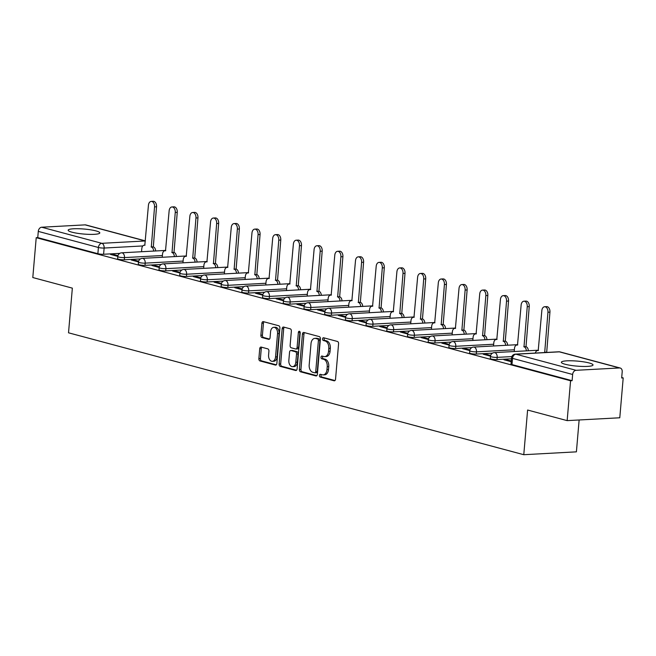 <?xml version="1.0" encoding="UTF-8"?>
<svg xmlns="http://www.w3.org/2000/svg" width="656" height="656" viewBox="0 0 656 656"><rect width="100%" height="100%" fill="white"/><g stroke="black" fill="none" stroke-linecap="round" stroke-linejoin="round"><path stroke-width="0.98" d="M319.439 375.462A1.402 0.918 -93.1 0 0 320.235 377.085L334.076 380.792A2.001 1.312 -93.1 0 0 334.355 380.816A2.001 1.312 -93.1 0 0 335.544 379.168L338.578 343.785A2.001 1.312 -93.1 0 0 337.446 341.464L323.605 337.758A1.402 0.918 -93.1 0 0 323.408 337.742A1.402 0.918 -93.1 0 0 322.572 338.89A1.402 0.918 -93.1 0 0 323.367 340.513L325.163 340.989A6.396 4.198 -93.1 0 1 328.787 348.402L328.533 351.354A6.396 4.198 -93.1 0 1 324.712 356.618A6.396 4.198 -93.1 0 1 323.826 356.528L322.039 356.044A1.402 0.918 -93.1 0 0 321.842 356.028A1.402 0.918 -93.1 0 0 321.005 357.176A1.402 0.918 -93.1 0 0 321.801 358.799L323.597 359.275A6.396 4.198 -93.1 0 1 327.221 366.688L326.967 369.631A6.396 4.198 -93.1 0 1 323.146 374.904A6.396 4.198 -93.1 0 1 322.26 374.806L320.472 374.33A1.402 0.918 -93.1 0 0 320.276 374.305A1.402 0.918 -93.1 0 0 319.439 375.462M321.268 374.543A1.402 0.918 -93.1 0 0 320.973 375.38A1.402 0.918 -93.1 0 0 321.768 376.995L334.97 380.537M324.4 337.971A1.402 0.918 -93.1 0 0 324.105 338.808A1.402 0.918 -93.1 0 0 324.9 340.431L326.696 340.907L325.163 340.989M322.834 356.257A1.402 0.918 -93.1 0 0 322.539 357.094A1.402 0.918 -93.1 0 0 323.334 358.717L325.13 359.193L323.597 359.275M72.012 232.199A15.883 2.509 4.9 0 0 89.405 234.372A15.883 2.509 4.9 0 0 99.802 232.913A15.883 2.509 4.9 0 0 95.948 230.904A15.883 2.509 4.9 0 0 78.556 228.731A15.883 2.509 4.9 0 0 68.158 230.199A15.883 2.509 4.9 0 0 72.012 232.199M565.218 364.269A15.883 2.509 4.9 0 0 582.61 366.442A15.883 2.509 4.9 0 0 593.016 364.974A15.883 2.509 4.9 0 0 589.154 362.965A15.883 2.509 4.9 0 0 571.77 360.792A15.883 2.509 4.9 0 0 561.364 362.26A15.883 2.509 4.9 0 0 565.218 364.269M261.203 347.098A2.001 1.312 -93.1 0 0 260.924 347.065A2.001 1.312 -93.1 0 0 259.727 348.713L258.874 358.643A2.001 1.312 -93.1 0 0 260.014 360.956L275.389 365.072A2.001 1.312 -93.1 0 0 275.659 365.105A2.001 1.312 -93.1 0 0 276.857 363.457L279.891 328.066A2.001 1.312 -93.1 0 0 278.759 325.753L263.384 321.637A2.001 1.312 -93.1 0 0 263.105 321.604A2.001 1.312 -93.1 0 0 261.908 323.252L260.883 335.249A2.001 1.312 -93.1 0 0 262.015 337.561L268.599 339.324A2.001 1.312 -93.1 0 0 268.87 339.349A2.001 1.312 -93.1 0 0 270.067 337.709L270.575 331.756A5.346 3.51 -93.1 0 1 273.773 327.352A5.346 3.51 -93.1 0 1 277.545 333.625L275.553 356.921A5.346 3.51 -93.1 0 1 272.355 361.325A5.346 3.51 -93.1 0 1 268.583 355.052L268.911 351.173A2.001 1.312 -93.1 0 0 267.779 348.861L261.203 347.098M576.05 370.304L619.469 367.95A4.075 3.001 105 0 1 620.182 368.016A4.075 3.001 105 0 1 622.2 371.788L621.667 377.995L623.2 377.913L619.781 417.774L567.153 420.627L527.604 410.033L523.775 454.706L68.519 332.805L72.349 288.14L32.8 277.545L36.219 237.685L570.572 380.767L572.106 380.685L572.639 374.478L512.516 358.373A4.075 0.648 -175.1 0 1 511.524 357.864L510.991 364.072A4.075 0.648 -175.1 0 0 511.983 364.588L512.516 358.373A4.075 3.001 105 0 1 515.928 354.207L576.05 370.304A4.075 3.001 105 0 0 572.639 374.478M567.153 420.627L570.572 380.767M299.398 369.492A2.001 1.312 -93.1 0 0 300.53 371.804L315.905 375.921A2.001 1.312 -93.1 0 0 316.176 375.954A2.001 1.312 -93.1 0 0 317.373 374.305L320.407 338.914A2.001 1.312 -93.1 0 0 319.275 336.602L303.9 332.485A2.001 1.312 -93.1 0 0 303.621 332.453A2.001 1.312 -93.1 0 0 302.432 334.101L299.398 369.492L300.932 369.41A2.001 1.312 -93.1 0 0 302.063 371.722L316.799 375.667M295.643 370.501L280.268 366.384A2.001 1.312 -93.1 0 1 279.136 364.064L282.17 328.681A2.001 1.312 -93.1 0 1 283.367 327.032A2.001 1.312 -93.1 0 1 283.638 327.057L290.223 328.82A2.001 1.312 -93.1 0 1 291.354 331.132L290.124 345.491A2.001 1.312 -93.1 0 0 291.256 347.803L295.626 348.976A2.001 1.312 -93.1 0 0 295.897 349A2.001 1.312 -93.1 0 0 297.094 347.352L298.373 332.412A1.402 0.918 -93.1 0 1 299.21 331.264A1.402 0.918 -93.1 0 1 300.202 332.904L297.119 368.877A2.001 1.312 -93.1 0 1 295.922 370.525A2.001 1.312 -93.1 0 1 295.643 370.501L296.192 370.468M119.769 253.372L103.599 254.249L104.132 248.042A4.075 0.648 -175.1 0 1 98.408 247.492L38.286 231.396A4.075 3.001 -75 0 1 41.697 227.222L85.116 224.869A4.075 3.001 -75 0 1 85.829 224.942L145.386 240.883M623.2 377.913L621.708 377.512M579.133 419.979L576.403 451.845L523.775 454.706M36.219 237.685L37.753 237.603L38.286 231.396M511.262 360.98L506.243 359.636L506.178 360.365M506.243 359.636L503.939 359.767L511.196 361.71M490.647 355.462L485.538 354.092L485.473 354.822M485.538 354.092L483.234 354.224L490.491 356.167M469.942 349.919L464.833 348.549L464.768 349.279M464.833 348.549L462.529 348.672L469.786 350.616M449.237 344.375L444.128 343.006L444.063 343.736M444.128 343.006L441.824 343.129L449.081 345.072M428.532 338.832L423.423 337.463L423.358 338.184M423.423 337.463L421.119 337.586L428.376 339.529M407.827 333.289L402.718 331.92L402.653 332.641M402.718 331.92L400.414 332.043L407.671 333.986M387.122 327.746L382.013 326.376L381.948 327.098M382.013 326.376L379.709 326.499L386.966 328.443M366.417 322.203L361.308 320.833L361.243 321.555M361.308 320.833L359.004 320.956L366.261 322.9M345.712 316.651L340.603 315.29L340.538 316.012M340.603 315.29L338.299 315.413L345.556 317.356M325.007 311.108L319.898 309.747L319.833 310.468M319.898 309.747L317.594 309.87L324.851 311.813M304.302 305.565L299.193 304.195L299.128 304.925M299.193 304.195L296.889 304.327L304.146 306.27M283.597 300.022L278.488 298.652L278.423 299.382M278.488 298.652L276.184 298.783L283.441 300.727M262.884 294.478L257.783 293.109L257.718 293.839M257.783 293.109L255.479 293.232L262.736 295.175M242.179 288.935L237.078 287.566L237.013 288.287M237.078 287.566L234.774 287.689L242.031 289.632M221.474 283.392L216.373 282.023L216.308 282.744M216.373 282.023L214.069 282.146L221.326 284.089M200.769 277.849L195.668 276.479L195.603 277.201M195.668 276.479L193.364 276.602L200.621 278.546M180.064 272.306L174.955 270.936L174.898 271.658M174.955 270.936L172.659 271.059L179.916 273.003M159.359 266.754L154.25 265.393L154.193 266.115M154.25 265.393L151.954 265.516L159.211 267.459M138.654 261.211L133.545 259.85L133.488 260.571M133.545 259.85L131.249 259.973L138.506 261.916M140.474 258.915L124.304 259.792L124.492 257.587A4.075 0.648 -175.1 0 1 120.13 257.324A4.075 0.648 -175.1 0 1 117.785 256.529L117.596 258.735A4.075 0.648 4.9 0 0 119.941 259.522A4.075 0.648 4.9 0 0 124.304 259.792M161.179 264.458L145.009 265.336L145.197 263.13A4.075 0.648 -175.1 0 1 140.835 262.867A4.075 0.648 -175.1 0 1 138.49 262.072L138.301 264.278A4.075 0.648 4.9 0 0 140.646 265.065A4.075 0.648 4.9 0 0 145.009 265.336M181.884 270.001L165.714 270.879L165.902 268.673A4.075 0.648 -175.1 0 1 161.54 268.411A4.075 0.648 -175.1 0 1 159.195 267.615L159.006 269.821A4.075 0.648 4.9 0 0 161.351 270.616A4.075 0.648 4.9 0 0 165.714 270.879M202.589 275.545L186.419 276.422L186.607 274.224A4.075 0.648 -175.1 0 1 182.245 273.954A4.075 0.648 -175.1 0 1 179.9 273.158L179.711 275.364A4.075 0.648 4.9 0 0 182.056 276.16A4.075 0.648 4.9 0 0 186.419 276.422M223.294 281.088L207.124 281.965L207.312 279.768A4.075 0.648 -175.1 0 1 202.95 279.497A4.075 0.648 -175.1 0 1 200.605 278.71L200.416 280.907A4.075 0.648 4.9 0 0 202.761 281.703A4.075 0.648 4.9 0 0 207.124 281.965M243.999 286.631L227.829 287.508L228.017 285.311A4.075 0.648 -175.1 0 1 223.655 285.04A4.075 0.648 -175.1 0 1 221.31 284.253L221.121 286.451A4.075 0.648 4.9 0 0 223.466 287.246A4.075 0.648 4.9 0 0 227.829 287.508M264.704 292.182L248.534 293.06L248.722 290.854A4.075 0.648 -175.1 0 1 244.36 290.583A4.075 0.648 -175.1 0 1 242.015 289.796L241.826 292.002A4.075 0.648 4.9 0 0 244.171 292.789A4.075 0.648 4.9 0 0 248.534 293.06M285.409 297.726L269.239 298.603L269.427 296.397A4.075 0.648 -175.1 0 1 265.065 296.127A4.075 0.648 -175.1 0 1 262.72 295.339L262.531 297.545A4.075 0.648 4.9 0 0 264.876 298.332A4.075 0.648 4.9 0 0 269.239 298.603M306.114 303.269L289.944 304.146L290.132 301.94A4.075 0.648 -175.1 0 1 285.77 301.67A4.075 0.648 -175.1 0 1 283.425 300.883L283.236 303.088A4.075 0.648 4.9 0 0 285.581 303.876A4.075 0.648 4.9 0 0 289.944 304.146M326.827 308.812L310.649 309.689L310.837 307.484A4.075 0.648 -175.1 0 1 306.475 307.221A4.075 0.648 -175.1 0 1 304.13 306.426L303.941 308.632A4.075 0.648 4.9 0 0 306.286 309.419A4.075 0.648 4.9 0 0 310.649 309.689M347.532 314.355L331.354 315.233L331.551 313.027A4.075 0.648 -175.1 0 1 327.18 312.764A4.075 0.648 -175.1 0 1 324.835 311.969L324.646 314.175A4.075 0.648 4.9 0 0 326.991 314.962A4.075 0.648 4.9 0 0 331.354 315.233M368.237 319.898L352.067 320.776L352.256 318.57A4.075 0.648 -175.1 0 1 347.885 318.308A4.075 0.648 -175.1 0 1 345.54 317.512L345.351 319.718A4.075 0.648 4.9 0 0 347.696 320.505A4.075 0.648 4.9 0 0 352.067 320.776M388.942 325.442L372.772 326.319L372.961 324.121A4.075 0.648 -175.1 0 1 368.59 323.851A4.075 0.648 -175.1 0 1 366.245 323.055L366.056 325.261A4.075 0.648 4.9 0 0 368.401 326.057A4.075 0.648 4.9 0 0 372.772 326.319M409.647 330.985L393.477 331.862L393.666 329.665A4.075 0.648 -175.1 0 1 389.295 329.394A4.075 0.648 -175.1 0 1 386.95 328.607L386.761 330.804A4.075 0.648 4.9 0 0 389.106 331.6A4.075 0.648 4.9 0 0 393.477 331.862M430.352 336.528L414.182 337.405L414.371 335.208A4.075 0.648 -175.1 0 1 410 334.937A4.075 0.648 -175.1 0 1 407.655 334.15L407.466 336.348A4.075 0.648 4.9 0 0 409.811 337.143A4.075 0.648 4.9 0 0 414.182 337.405M451.057 342.079L434.887 342.957L435.076 340.751A4.075 0.648 -175.1 0 1 430.705 340.48A4.075 0.648 -175.1 0 1 428.36 339.693L428.171 341.891A4.075 0.648 4.9 0 0 430.516 342.686A4.075 0.648 4.9 0 0 434.887 342.957M471.762 347.623L455.592 348.5L455.781 346.294A4.075 0.648 -175.1 0 1 451.41 346.024A4.075 0.648 -175.1 0 1 449.065 345.236L448.876 347.442A4.075 0.648 4.9 0 0 451.221 348.229A4.075 0.648 4.9 0 0 455.592 348.5M492.467 353.166L476.297 354.043L476.486 351.837A4.075 0.648 -175.1 0 1 472.115 351.567A4.075 0.648 -175.1 0 1 469.77 350.78L469.581 352.985A4.075 0.648 4.9 0 0 471.926 353.773A4.075 0.648 4.9 0 0 476.297 354.043M511.442 358.799L497.002 359.586L497.191 357.381A4.075 0.648 -175.1 0 1 492.82 357.118A4.075 0.648 -175.1 0 1 490.475 356.323L490.286 358.529A4.075 0.648 4.9 0 0 492.631 359.316A4.075 0.648 4.9 0 0 497.002 359.586M117.949 255.668L112.84 254.298L110.544 254.43L117.801 256.373M112.84 254.298L112.783 255.028M37.753 237.603L97.875 253.7A4.075 0.648 4.9 0 0 103.599 254.249M572.106 380.685L511.983 364.588M323.146 374.904L324.679 374.822A6.396 4.198 -93.1 0 0 328.5 369.549L326.967 369.631M325.13 359.193A6.396 4.198 -93.1 0 1 328.754 366.606L328.5 369.549M324.712 356.618L326.245 356.536A6.396 4.198 -93.1 0 0 330.075 351.263L328.533 351.354M326.696 340.907A6.396 4.198 -93.1 0 1 330.321 348.32L330.075 351.263M304.54 332.658A2.001 1.312 -93.1 0 0 303.966 334.019L300.932 369.41M314.708 372.788A1.402 0.918 -93.1 0 0 314.896 372.805A1.402 0.918 -93.1 0 0 315.733 371.657L318.398 340.587A1.402 0.918 -93.1 0 0 317.602 338.972L315.716 338.463A6.396 4.198 -93.1 0 0 314.831 338.373A6.396 4.198 -93.1 0 0 311.01 343.637L309.189 364.875A6.396 4.198 -93.1 0 0 312.814 372.28L314.708 372.788M316.241 372.706A1.402 0.918 -93.1 0 0 316.43 372.723A1.402 0.918 -93.1 0 0 317.266 371.575L315.733 371.657M314.831 338.373L316.364 338.283A6.396 4.198 -93.1 0 1 317.25 338.381L319.136 338.89A1.402 0.918 -93.1 0 1 319.931 340.505L317.266 371.575M296.537 370.246L281.801 366.302L280.268 366.384M284.278 327.229A2.001 1.312 -93.1 0 0 283.704 328.59L280.67 363.982A2.001 1.312 -93.1 0 0 281.801 366.302M297.16 348.885A2.001 1.312 -93.1 0 0 297.43 348.918A2.001 1.312 -93.1 0 0 298.628 347.27L299.907 332.33L298.373 332.412M300.013 331.854A1.402 0.918 -93.1 0 0 299.907 332.33M288.845 360.382A5.346 3.51 -93.1 0 0 292.625 366.655A5.346 3.51 -93.1 0 0 295.815 362.251L296.52 354.043A2.001 1.312 -93.1 0 0 295.389 351.723L291.026 350.558A2.001 1.312 -93.1 0 0 290.747 350.525A2.001 1.312 -93.1 0 0 289.55 352.174L288.845 360.382M292.625 366.655L294.159 366.573A5.346 3.51 -93.1 0 0 297.348 362.161L295.815 362.251M292.01 350.501A2.001 1.312 -93.1 0 1 292.281 350.443A2.001 1.312 -93.1 0 1 292.56 350.476L296.922 351.641A2.001 1.312 -93.1 0 1 298.054 353.953L297.348 362.161M272.355 361.325L273.888 361.243A5.346 3.51 -93.1 0 0 277.086 356.839L275.553 356.921M273.773 327.352L275.307 327.27A5.346 3.51 -93.1 0 1 279.079 333.543L277.086 356.839M264.024 321.809A2.001 1.312 -93.1 0 0 263.45 323.17L262.416 335.159A2.001 1.312 -93.1 0 0 263.548 337.479L269.493 339.07M261.834 347.27A2.001 1.312 -93.1 0 0 261.26 348.631L260.416 358.561A2.001 1.312 -93.1 0 0 261.547 360.874L276.283 364.818M545.152 352.526A4.075 2.673 -93.1 0 0 544.71 352.346L547.949 312.231A4.682 3.075 -93.1 0 0 544.636 306.746A4.682 3.075 -93.1 0 0 541.84 310.6L538.207 350.607A4.075 2.673 -93.1 0 0 537.641 350.55A4.075 2.673 -93.1 0 0 535.345 353.059M544.636 306.746L546.637 306.631A4.682 3.075 86.9 0 1 549.941 312.125L546.702 352.239A4.075 2.673 86.9 0 1 547.153 352.42M546.505 352.19L544.513 352.297M526.333 350.87A4.075 2.673 -93.1 0 0 524.005 346.803L527.244 306.688A4.682 3.075 -93.1 0 0 523.931 301.194A4.682 3.075 -93.1 0 0 521.135 305.056L517.502 345.064A4.075 2.673 -93.1 0 0 516.936 345.007A4.075 2.673 -93.1 0 0 514.501 348.361L514.23 351.526M523.931 301.194L525.932 301.088A4.682 3.075 86.9 0 1 529.236 306.582L525.997 346.696A4.075 2.673 86.9 0 1 528.334 350.763M525.8 346.647L523.808 346.753M505.628 345.327A4.075 2.673 -93.1 0 0 503.3 341.259L506.539 301.145A4.682 3.075 -93.1 0 0 503.226 295.651A4.682 3.075 -93.1 0 0 500.43 299.513L496.797 339.521A4.075 2.673 -93.1 0 0 496.231 339.455A4.075 2.673 -93.1 0 0 493.796 342.817L493.525 345.983M503.226 295.651L505.227 295.544A4.682 3.075 86.9 0 1 508.531 301.038L505.292 341.153A4.075 2.673 86.9 0 1 507.629 345.212M505.095 341.095L503.103 341.21M484.923 339.783A4.075 2.673 -93.1 0 0 482.595 335.716L485.834 295.602A4.682 3.075 -93.1 0 0 482.521 290.108A4.682 3.075 -93.1 0 0 479.725 293.97L476.092 333.978A4.075 2.673 -93.1 0 0 475.526 333.912A4.075 2.673 -93.1 0 0 473.091 337.274L472.82 340.439M482.521 290.108L484.522 290.001A4.682 3.075 86.9 0 1 487.826 295.495L484.587 335.61A4.075 2.673 86.9 0 1 486.924 339.669M484.39 335.552L482.398 335.667M464.218 334.232A4.075 2.673 -93.1 0 0 461.89 330.173L465.129 290.059A4.682 3.075 -93.1 0 0 461.816 284.565A4.682 3.075 -93.1 0 0 459.02 288.427L455.387 328.435A4.075 2.673 -93.1 0 0 454.821 328.369A4.075 2.673 -93.1 0 0 452.386 331.723L452.115 334.896M461.816 284.565L463.817 284.458A4.682 3.075 86.9 0 1 467.121 289.952L463.882 330.066A4.075 2.673 86.9 0 1 466.219 334.125M463.685 330.009L461.693 330.116M443.513 328.689A4.075 2.673 -93.1 0 0 441.185 324.63L444.415 284.515A4.682 3.075 -93.1 0 0 441.111 279.021A4.682 3.075 -93.1 0 0 438.315 282.884L434.682 322.883A4.075 2.673 -93.1 0 0 434.116 322.826A4.075 2.673 -93.1 0 0 431.681 326.18L431.41 329.345M441.111 279.021L443.112 278.915A4.682 3.075 86.9 0 1 446.416 284.409L443.177 324.523A4.075 2.673 86.9 0 1 445.514 328.582M442.98 324.466L440.988 324.572M422.808 323.146A4.075 2.673 -93.1 0 0 420.48 319.087L423.71 278.972A4.682 3.075 -93.1 0 0 420.406 273.478A4.682 3.075 -93.1 0 0 417.61 277.332L413.977 317.34A4.075 2.673 -93.1 0 0 413.411 317.283A4.075 2.673 -93.1 0 0 410.976 320.636L410.705 323.802M420.406 273.478L422.398 273.372A4.682 3.075 86.9 0 1 425.711 278.866L422.472 318.972A4.075 2.673 86.9 0 1 424.809 323.039M422.275 318.923L420.283 319.029M402.103 317.602A4.075 2.673 -93.1 0 0 399.775 313.543L403.005 273.429A4.682 3.075 -93.1 0 0 399.701 267.935A4.682 3.075 -93.1 0 0 396.905 271.789L393.272 311.797A4.075 2.673 -93.1 0 0 392.706 311.739A4.075 2.673 -93.1 0 0 390.271 315.093L390 318.258M399.701 267.935L401.693 267.828A4.682 3.075 86.9 0 1 405.006 273.322L401.767 313.429A4.075 2.673 86.9 0 1 404.096 317.496M401.57 313.379L399.578 313.486M381.398 312.059A4.075 2.673 -93.1 0 0 379.07 307.992L382.3 267.886A4.682 3.075 -93.1 0 0 378.996 262.392A4.682 3.075 -93.1 0 0 376.2 266.246L372.567 306.254A4.075 2.673 -93.1 0 0 372.001 306.196A4.075 2.673 -93.1 0 0 369.566 309.55L369.295 312.715M378.996 262.392L380.988 262.277A4.682 3.075 86.9 0 1 384.301 267.771L381.062 307.885A4.075 2.673 86.9 0 1 383.391 311.953M380.865 307.836L378.873 307.943M360.693 306.516A4.075 2.673 -93.1 0 0 358.365 302.449L361.595 262.334A4.682 3.075 -93.1 0 0 358.291 256.849A4.682 3.075 -93.1 0 0 355.495 260.703L351.862 300.71A4.075 2.673 -93.1 0 0 351.296 300.653A4.075 2.673 -93.1 0 0 348.861 304.007L348.59 307.172M358.291 256.849L360.283 256.734A4.682 3.075 86.9 0 1 363.596 262.228L360.357 302.342A4.075 2.673 86.9 0 1 362.686 306.409M360.16 302.293L358.168 302.4M339.988 300.973A4.075 2.673 -93.1 0 0 337.66 296.906L340.89 256.791A4.682 3.075 -93.1 0 0 337.586 251.297A4.682 3.075 -93.1 0 0 334.79 255.159L331.157 295.167A4.075 2.673 -93.1 0 0 330.591 295.11A4.075 2.673 -93.1 0 0 328.156 298.464L327.885 301.629M337.586 251.297L339.578 251.191A4.682 3.075 86.9 0 1 342.891 256.685L339.652 296.799A4.075 2.673 86.9 0 1 341.981 300.866M339.455 296.75L337.455 296.856M319.283 295.43A4.075 2.673 -93.1 0 0 316.955 291.362L320.185 251.248A4.682 3.075 -93.1 0 0 316.881 245.754A4.682 3.075 -93.1 0 0 314.085 249.616L310.452 289.624A4.075 2.673 -93.1 0 0 309.886 289.558A4.075 2.673 -93.1 0 0 307.451 292.92L307.18 296.086M316.881 245.754L318.873 245.647A4.682 3.075 86.9 0 1 322.186 251.141L318.947 291.256A4.075 2.673 86.9 0 1 321.276 295.315M318.75 291.198L316.75 291.313M298.578 289.886A4.075 2.673 -93.1 0 0 296.25 285.819L299.48 245.705A4.682 3.075 -93.1 0 0 296.176 240.211A4.682 3.075 -93.1 0 0 293.38 244.073L289.747 284.081A4.075 2.673 -93.1 0 0 289.181 284.015A4.075 2.673 -93.1 0 0 286.746 287.377L286.475 290.542M296.176 240.211L298.168 240.104A4.682 3.075 86.9 0 1 301.473 245.598L298.242 285.713A4.075 2.673 86.9 0 1 300.571 289.772M298.045 285.655L296.045 285.77M277.873 284.335A4.075 2.673 -93.1 0 0 275.545 280.276L278.775 240.162A4.682 3.075 -93.1 0 0 275.471 234.668A4.682 3.075 -93.1 0 0 272.675 238.53L269.042 278.538A4.075 2.673 -93.1 0 0 268.476 278.472A4.075 2.673 -93.1 0 0 266.041 281.826L265.77 284.999M275.471 234.668L277.463 234.561A4.682 3.075 86.9 0 1 280.768 240.055L277.537 280.169A4.075 2.673 86.9 0 1 279.866 284.228M277.34 280.112L275.34 280.219M257.168 278.792A4.075 2.673 -93.1 0 0 254.84 274.733L258.07 234.618A4.682 3.075 -93.1 0 0 254.766 229.124A4.682 3.075 -93.1 0 0 251.97 232.987L248.337 272.986A4.075 2.673 -93.1 0 0 247.771 272.929A4.075 2.673 -93.1 0 0 245.336 276.283L245.065 279.448M254.766 229.124L256.758 229.018A4.682 3.075 86.9 0 1 260.063 234.512L256.832 274.626A4.075 2.673 86.9 0 1 259.161 278.685M256.635 274.569L254.635 274.675M236.463 273.249A4.075 2.673 -93.1 0 0 234.135 269.19L237.365 229.075A4.682 3.075 -93.1 0 0 234.061 223.581A4.682 3.075 -93.1 0 0 231.265 227.435L227.624 267.443A4.075 2.673 -93.1 0 0 227.066 267.386A4.075 2.673 -93.1 0 0 224.631 270.739L224.36 273.905M234.061 223.581L236.053 223.475A4.682 3.075 86.9 0 1 239.358 228.969L236.127 269.083A4.075 2.673 86.9 0 1 238.456 273.142M235.93 269.026L233.93 269.132M215.758 267.705A4.075 2.673 -93.1 0 0 213.43 263.646L216.66 223.532A4.682 3.075 -93.1 0 0 213.356 218.038A4.682 3.075 -93.1 0 0 210.56 221.892L206.919 261.9A4.075 2.673 -93.1 0 0 206.361 261.842A4.075 2.673 -93.1 0 0 203.926 265.196L203.655 268.361M213.356 218.038L215.348 217.931A4.682 3.075 86.9 0 1 218.653 223.425L215.422 263.532A4.075 2.673 86.9 0 1 217.751 267.599M215.225 263.482L213.225 263.589M195.053 262.162A4.075 2.673 -93.1 0 0 192.725 258.103L195.955 217.989A4.682 3.075 -93.1 0 0 192.651 212.495A4.682 3.075 -93.1 0 0 189.855 216.349L186.214 256.357A4.075 2.673 -93.1 0 0 185.656 256.299A4.075 2.673 -93.1 0 0 183.221 259.653L182.95 262.818M192.651 212.495L194.643 212.388A4.682 3.075 86.9 0 1 197.948 217.874L194.717 257.988A4.075 2.673 86.9 0 1 197.046 262.056M194.52 257.939L192.52 258.046M174.348 256.619A4.075 2.673 -93.1 0 0 172.02 252.552L175.25 212.446A4.682 3.075 -93.1 0 0 171.946 206.952A4.682 3.075 -93.1 0 0 169.141 210.806L165.509 250.813A4.075 2.673 -93.1 0 0 164.951 250.756A4.075 2.673 -93.1 0 0 162.516 254.11L162.245 257.275M171.946 206.952L173.938 206.837A4.682 3.075 86.9 0 1 177.243 212.331L174.012 252.445A4.075 2.673 86.9 0 1 176.341 256.512M173.807 252.396L171.815 252.503M153.643 251.076A4.075 2.673 -93.1 0 0 151.306 247.009L154.545 206.894A4.682 3.075 -93.1 0 0 151.241 201.408A4.682 3.075 -93.1 0 0 148.436 205.262L144.804 245.27A4.075 2.673 -93.1 0 0 144.246 245.213A4.075 2.673 -93.1 0 0 141.811 248.567L141.54 251.732M151.241 201.408L153.233 201.294A4.682 3.075 86.9 0 1 156.538 206.788L153.307 246.902A4.075 2.673 86.9 0 1 155.636 250.969M153.102 246.853L151.11 246.959M321.768 376.995L320.235 377.085M324.9 340.431L323.367 340.513M323.334 358.717L321.801 358.799M142.828 245.943L104.132 248.042A4.075 2.673 86.9 0 0 101.819 243.319L145.238 240.965L85.116 224.869M41.697 227.222L101.819 243.319A4.075 3.001 105 0 0 98.408 247.492L97.875 253.7M619.469 367.95L559.347 351.846L515.928 354.207A4.075 2.673 -93.1 0 0 515.362 354.142A4.075 4.075 0 0 0 511.524 357.864M162.393 255.528L124.492 257.587A4.075 2.673 86.9 0 0 122.18 252.872A4.075 2.673 86.9 0 0 121.622 252.814A4.075 4.075 0 0 0 117.785 256.529M183.098 261.08L145.197 263.13A4.075 2.673 86.9 0 0 142.885 258.415A4.075 2.673 86.9 0 0 142.327 258.357A4.075 4.075 0 0 0 138.49 262.072M203.803 266.623L165.902 268.673A4.075 2.673 86.9 0 0 163.59 263.958A4.075 2.673 86.9 0 0 163.032 263.901A4.075 4.075 0 0 0 159.195 267.615M224.508 272.166L186.607 274.224A4.075 2.673 86.9 0 0 184.295 269.501A4.075 2.673 86.9 0 0 183.737 269.444A4.075 4.075 0 0 0 179.9 273.158M245.213 277.709L207.312 279.768A4.075 2.673 86.9 0 0 205 275.044A4.075 2.673 86.9 0 0 204.442 274.987A4.075 4.075 0 0 0 200.605 278.71M265.918 283.253L228.017 285.311A4.075 2.673 86.9 0 0 225.713 280.596A4.075 2.673 86.9 0 0 225.147 280.53A4.075 4.075 0 0 0 221.31 284.253M286.623 288.796L248.722 290.854A4.075 2.673 86.9 0 0 246.418 286.139A4.075 2.673 86.9 0 0 245.852 286.073A4.075 4.075 0 0 0 242.015 289.796M307.328 294.339L269.427 296.397A4.075 2.673 86.9 0 0 267.123 291.682A4.075 2.673 86.9 0 0 266.557 291.617A4.075 4.075 0 0 0 262.72 295.339M328.033 299.882L290.132 301.94A4.075 2.673 86.9 0 0 287.828 297.225A4.075 2.673 86.9 0 0 287.262 297.168A4.075 4.075 0 0 0 283.425 300.883M348.738 305.425L310.837 307.484A4.075 2.673 86.9 0 0 308.533 302.769A4.075 2.673 86.9 0 0 307.967 302.711A4.075 4.075 0 0 0 304.13 306.426M369.443 310.977L331.551 313.027A4.075 2.673 86.9 0 0 329.238 308.312A4.075 2.673 86.9 0 0 328.672 308.254A4.075 4.075 0 0 0 324.835 311.969M390.148 316.52L352.256 318.57A4.075 2.673 86.9 0 0 349.943 313.855A4.075 2.673 86.9 0 0 349.377 313.798A4.075 4.075 0 0 0 345.54 317.512M410.853 322.063L372.961 324.121A4.075 2.673 86.9 0 0 370.648 319.398A4.075 2.673 86.9 0 0 370.082 319.341A4.075 4.075 0 0 0 366.245 323.055M431.558 327.606L393.666 329.665A4.075 2.673 86.9 0 0 391.353 324.941A4.075 2.673 86.9 0 0 390.787 324.884A4.075 4.075 0 0 0 386.95 328.607M452.263 333.15L414.371 335.208A4.075 2.673 86.9 0 0 412.058 330.493A4.075 2.673 86.9 0 0 411.492 330.427A4.075 4.075 0 0 0 407.655 334.15M472.968 338.693L435.076 340.751A4.075 2.673 86.9 0 0 432.763 336.036A4.075 2.673 86.9 0 0 432.197 335.97A4.075 4.075 0 0 0 428.36 339.693M493.673 344.236L455.781 346.294A4.075 2.673 86.9 0 0 453.468 341.579A4.075 2.673 86.9 0 0 452.902 341.514A4.075 4.075 0 0 0 449.065 345.236M514.378 349.779L476.486 351.837A4.075 2.673 86.9 0 0 474.173 347.122A4.075 2.673 86.9 0 0 473.607 347.065A4.075 4.075 0 0 0 469.77 350.78M511.852 356.585L497.191 357.381A4.075 2.673 86.9 0 0 494.878 352.666A4.075 2.673 86.9 0 0 494.312 352.608A4.075 4.075 0 0 0 490.475 356.323M494.312 352.608L537.731 350.247A4.075 2.673 86.9 0 1 538.297 350.312A4.075 2.673 -93.1 0 1 538.437 350.353M473.607 347.065L517.026 344.703A4.075 2.673 86.9 0 1 517.592 344.769A4.075 2.673 -93.1 0 1 517.723 344.81M452.902 341.514L496.321 339.16A4.075 2.673 86.9 0 1 496.887 339.218A4.075 2.673 -93.1 0 1 497.018 339.259M432.197 335.97L475.616 333.617A4.075 2.673 86.9 0 1 476.182 333.674A4.075 2.673 -93.1 0 1 476.313 333.715M411.492 330.427L454.911 328.074A4.075 2.673 86.9 0 1 455.477 328.131A4.075 2.673 -93.1 0 1 455.608 328.172M390.787 324.884L434.206 322.531A4.075 2.673 86.9 0 1 434.772 322.588A4.075 2.673 -93.1 0 1 434.903 322.629M370.082 319.341L413.501 316.987A4.075 2.673 86.9 0 1 414.067 317.045A4.075 2.673 -93.1 0 1 414.198 317.086M349.377 313.798L392.796 311.444A4.075 2.673 86.9 0 1 393.362 311.502A4.075 2.673 -93.1 0 1 393.493 311.543M328.672 308.254L372.091 305.893A4.075 2.673 86.9 0 1 372.657 305.958A4.075 2.673 -93.1 0 1 372.788 305.999M307.967 302.711L351.386 300.35A4.075 2.673 86.9 0 1 351.952 300.415A4.075 2.673 -93.1 0 1 352.083 300.456M287.262 297.168L330.681 294.806A4.075 2.673 86.9 0 1 331.247 294.872A4.075 2.673 -93.1 0 1 331.378 294.913M266.557 291.617L309.976 289.263A4.075 2.673 86.9 0 1 310.542 289.321A4.075 2.673 -93.1 0 1 310.673 289.362M245.852 286.073L289.271 283.72A4.075 2.673 86.9 0 1 289.837 283.777A4.075 2.673 -93.1 0 1 289.968 283.818M225.147 280.53L268.566 278.177A4.075 2.673 86.9 0 1 269.132 278.234A4.075 2.673 -93.1 0 1 269.263 278.275M204.442 274.987L247.861 272.634A4.075 2.673 86.9 0 1 248.427 272.691A4.075 2.673 -93.1 0 1 248.558 272.732M183.737 269.444L227.156 267.09A4.075 2.673 86.9 0 1 227.722 267.148A4.075 2.673 -93.1 0 1 227.853 267.189M163.032 263.901L206.451 261.547A4.075 2.673 86.9 0 1 207.017 261.605A4.075 2.673 -93.1 0 1 207.148 261.646M142.327 258.357L185.746 255.996A4.075 2.673 86.9 0 1 186.312 256.061A4.075 2.673 -93.1 0 1 186.443 256.102M121.622 252.814L165.041 250.453A4.075 2.673 86.9 0 1 165.607 250.518A4.075 2.673 -93.1 0 1 165.738 250.559M558.781 351.788A4.075 2.673 -93.1 0 1 559.347 351.846A4.075 3.001 -75 0 1 560.06 351.919A4.075 4.075 0 0 0 558.781 351.788L515.362 354.142M328.754 366.606L327.221 366.688M330.321 348.32L328.787 348.402M334.626 380.759L334.076 380.792M303.966 334.019L302.432 334.101M316.454 375.896L315.905 375.921M302.063 371.722L300.53 371.804M319.931 340.505L318.398 340.587M319.136 338.89L317.602 338.972M317.25 338.381L315.716 338.463M280.67 363.982L279.136 364.064M283.704 328.59L282.17 328.681M298.628 347.27L297.094 347.352M298.054 353.953L296.52 354.043M296.922 351.641L295.389 351.723M292.56 350.476L291.026 350.558M279.079 333.543L277.545 333.625M269.149 339.291L268.599 339.324M263.548 337.479L262.015 337.561M262.416 335.159L260.883 335.249M263.45 323.17L261.908 323.252M275.93 365.048L275.389 365.072M261.547 360.874L260.014 360.956M260.416 358.561L258.874 358.643M261.26 348.631L259.727 348.713M546.702 352.239L544.71 352.346M549.941 312.125L547.949 312.231M525.997 346.696L524.005 346.803M529.236 306.582L527.244 306.688M505.292 341.153L503.3 341.259M508.531 301.038L506.539 301.145M484.587 335.61L482.595 335.716M487.826 295.495L485.834 295.602M463.882 330.066L461.89 330.173M467.121 289.952L465.129 290.059M443.177 324.523L441.185 324.63M446.416 284.409L444.415 284.515M422.472 318.972L420.48 319.087M425.711 278.866L423.71 278.972M401.767 313.429L399.775 313.543M405.006 273.322L403.005 273.429M381.062 307.885L379.07 307.992M384.301 267.771L382.3 267.886M360.357 302.342L358.365 302.449M363.596 262.228L361.595 262.334M339.652 296.799L337.66 296.906M342.891 256.685L340.89 256.791M318.947 291.256L316.955 291.362M322.186 251.141L320.185 251.248M298.242 285.713L296.25 285.819M301.473 245.598L299.48 245.705M277.537 280.169L275.545 280.276M280.768 240.055L278.775 240.162M256.832 274.626L254.84 274.733M260.063 234.512L258.07 234.618M236.127 269.083L234.135 269.19M239.358 228.969L237.365 229.075M215.422 263.532L213.43 263.646M218.653 223.425L216.66 223.532M194.717 257.988L192.725 258.103M197.948 217.874L195.955 217.989M174.012 252.445L172.02 252.552M177.243 212.331L175.25 212.446M153.307 246.902L151.306 247.009M156.538 206.788L154.545 206.894M538.437 350.271A4.075 4.075 0 0 0 537.731 350.247M517.732 344.728A4.075 4.075 0 0 0 517.026 344.703M497.027 339.185A4.075 4.075 0 0 0 496.321 339.16M476.322 333.642A4.075 4.075 0 0 0 475.616 333.617M455.617 328.098A4.075 4.075 0 0 0 454.911 328.074M434.912 322.555A4.075 4.075 0 0 0 434.206 322.531M414.207 317.004A4.075 4.075 0 0 0 413.501 316.987M393.502 311.461A4.075 4.075 0 0 0 392.796 311.444M372.797 305.917A4.075 4.075 0 0 0 372.091 305.893M352.092 300.374A4.075 4.075 0 0 0 351.386 300.35M331.387 294.831A4.075 4.075 0 0 0 330.681 294.806M310.682 289.288A4.075 4.075 0 0 0 309.976 289.263M289.977 283.745A4.075 4.075 0 0 0 289.271 283.72M269.272 278.201A4.075 4.075 0 0 0 268.566 278.177M248.567 272.658A4.075 4.075 0 0 0 247.861 272.634M227.862 267.107A4.075 4.075 0 0 0 227.156 267.09M207.157 261.564A4.075 4.075 0 0 0 206.451 261.547M186.452 256.02A4.075 4.075 0 0 0 185.746 255.996M165.747 250.477A4.075 4.075 0 0 0 165.041 250.453M620.182 368.016L560.06 351.919M316.43 372.723L314.896 372.805M297.43 348.918L295.897 349M292.281 350.443L290.747 350.525M538.42 350.509L537.641 350.55M517.715 344.958L516.936 345.007M497.01 339.414L496.231 339.455M476.305 333.871L475.526 333.912M455.6 328.328L454.821 328.369M434.895 322.785L434.116 322.826M414.19 317.242L413.411 317.283M393.485 311.698L392.706 311.739M372.78 306.155L372.001 306.196M352.075 300.612L351.296 300.653M331.37 295.061L330.591 295.11M310.665 289.517L309.886 289.558M289.952 283.974L289.181 284.015M269.247 278.431L268.476 278.472M248.542 272.888L247.771 272.929M227.837 267.345L227.066 267.386M207.132 261.801L206.361 261.842M186.427 256.258L185.656 256.299M165.722 250.715L164.951 250.756M145.017 245.164L144.246 245.213"/></g></svg>
